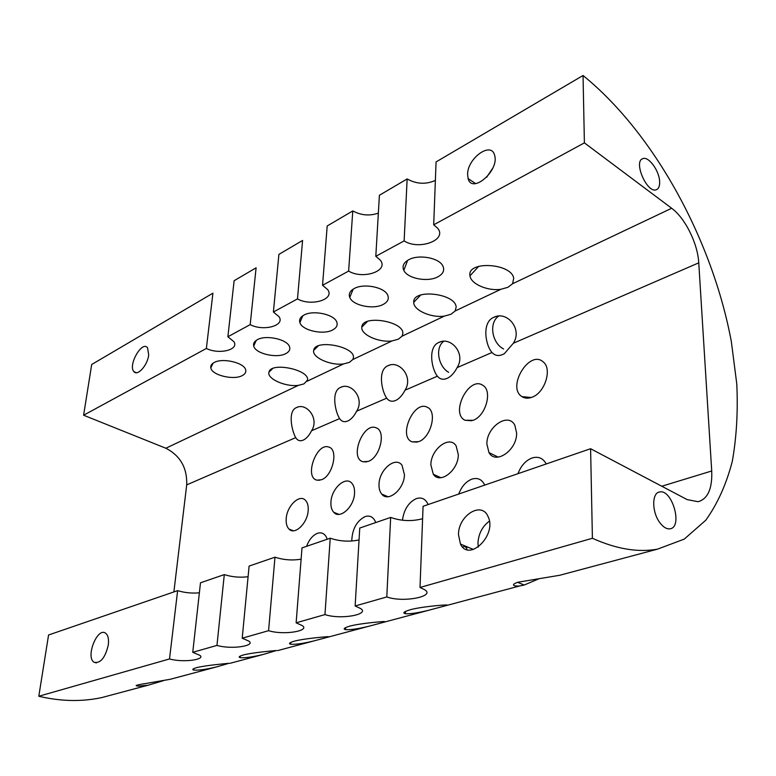 <?xml version="1.0" encoding="UTF-8"?>
<svg xmlns="http://www.w3.org/2000/svg" width="776" height="776" viewBox="0 0 776 776"><rect width="100%" height="100%" fill="white"/><g stroke="black" fill="none" stroke-linecap="round" stroke-linejoin="round"><path stroke-width="1.16" d="M410.378 609.713C420.485 606.939 440.108 605.193 445.395 604.979C447.325 604.892 447.742 605.057 446.675 605.464L428.546 610.305C418.196 612.827 410.591 613.971 405.712 613.748C402.152 613.108 403.714 611.76 410.378 609.713M498.667 316.113C488.492 322.874 492.052 343.351 503.605 348.957M349.763 626.135C359.346 623.526 379.212 621.78 384.11 621.508L385.332 621.848L368.745 626.28C358.26 628.822 350.597 629.947 345.756 629.656C342.72 629.045 344.059 627.881 349.763 626.135M443.659 341.343C434.841 347.823 438.295 366.553 448.635 372.305M243.392 654.973C252.016 652.645 272.289 650.87 276.46 650.511L263.442 654.401C252.743 656.981 245.041 658.067 240.337 657.66C238.125 657.136 239.154 656.244 243.392 654.973M196.454 667.69C204.651 665.498 225.079 663.684 228.91 663.296L216.834 666.846C206.067 669.426 198.375 670.493 193.748 670.057C191.876 669.581 192.778 668.786 196.454 667.69M294.317 641.17C303.406 638.697 323.485 636.95 328.015 636.63L329.14 636.853L313.911 640.918C303.3 643.488 295.608 644.594 290.835 644.235C288.245 643.673 289.409 642.654 294.317 641.17M578.527 570.244L559.642 575.288L517.708 582.262C508.658 585.657 516.486 586.404 519.852 585.919L524.236 585.026L538.66 578.886M163.494 680.659L148.08 685.208L138.7 686.11C133.744 685.868 136.178 684.985 146.024 683.452L170.177 679.301L187.045 674.8M386.797 596.948L355.146 605.978L359.754 528.049L390.667 517.427L386.797 596.948C403.898 603.049 436.432 596.094 424.394 589.595L420.01 587.471L592.408 538.272C616.377 549.059 638.085 552.677 657.524 549.146L684.248 539.116L705.801 520.201C717.548 503.74 726.375 484.137 732.292 461.39C736.56 437.305 738.054 411.503 736.783 383.975L731.322 341.508C712.513 240.608 654.653 133.637 583.038 75.495L436.073 161.932L433.697 224.817L584.396 142.862L583.038 75.495M324.96 614.592L296.131 622.818L302 547.904L330.227 538.205L324.96 614.592C341.333 620.043 370.647 614.214 360.384 608.442L355.146 605.978M268.574 630.684L242.209 638.202L249.106 566.082L274.985 557.187L268.574 630.684C284.229 635.573 310.846 630.665 302.087 625.524L296.131 622.818M216.96 645.409L192.749 652.315L200.489 582.786L224.293 574.609L216.96 645.409C231.927 649.832 256.255 645.651 248.756 641.083L242.209 638.202M169.517 658.95L38.8 696.247L48.568 634.991L177.626 590.643L169.517 658.95C183.834 662.966 206.212 659.387 199.781 655.303L192.749 652.315M38.8 696.247C60.538 701.397 81.402 701.873 101.404 697.673L115.129 694.006M206.368 348.463L212.925 293.183L91.694 364.497L83.604 415.228L206.368 348.463C218.871 354.797 239.289 349.937 233.945 341.721L227.882 336.765L250.202 324.62C263.239 331.624 285.345 325.736 279.04 316.715L273.394 312.01L297.489 298.905C311.089 306.695 335.135 299.517 327.695 289.623L322.544 285.277L348.628 271.086C362.838 279.796 389.145 271.018 380.347 260.183L375.807 256.313L404.131 240.899C418.972 250.687 447.936 239.91 437.509 228.086L433.697 224.817M250.202 324.62L256.099 267.798L234.119 280.718L227.882 336.765M297.489 298.905L302.582 240.453L278.904 254.382L273.394 312.01M378.358 213.109C369.677 216.145 361.15 215.418 352.779 210.926L327.191 225.981L322.544 285.277M435.375 180.42C425.869 184.62 416.46 184.125 407.148 178.946L379.406 195.261L375.807 256.313M592.408 538.272L590.594 448.722L687.148 499.608L698.167 501.713C707.887 498.822 712.397 488.579 711.718 470.993L661.773 486.232M458.49 534.693C458.189 515.613 481.615 500.792 488.036 516.525C497.397 534.732 469.082 562.6 460.469 544.073L458.49 534.693M590.594 448.722L423.075 506.292L420.01 587.471M467.608 174.474L468.122 178.606C472.012 194.388 499.55 170.545 494.622 155.307C491.363 140.873 467.259 158.323 467.608 174.474M407.148 178.946L404.131 240.899M711.718 470.993L698.759 262.841C697.789 243.606 685.169 218.085 671.657 208.269L512.577 283.744L513.712 278.196C511.335 263.025 466.686 260.581 469.984 275.79C470.673 283.938 487.823 291.301 500.908 289.283L507.96 287.285L512.577 283.744M492.023 352.488C485.475 345.398 481.634 322.476 493.565 317.413L493.779 317.316C506.757 310.536 522.82 328.84 513.334 343.254L504.41 353.633C499.463 356.465 495.33 356.087 492.023 352.488L457.093 367.64C466.182 353.798 450.904 336.124 438.838 342.449L440.846 341.741M457.093 367.64C454.668 372.325 451.758 375.691 448.392 377.728C443.92 380.162 440.254 379.648 437.373 376.185C431.601 369.114 427.644 347.134 438.683 342.517M386.71 398.156C381.627 391.123 377.572 370.016 387.796 365.797L387.913 365.738C399.155 359.821 413.724 376.903 405.014 390.221C402.628 394.848 399.824 398.098 396.604 399.989C392.53 402.123 389.232 401.512 386.71 398.156L356.63 411.202C365.011 398.369 351.091 381.84 340.586 387.389L342.022 386.865M356.63 411.202C354.312 415.732 351.615 418.865 348.56 420.621C344.825 422.532 341.838 421.853 339.607 418.584C335.125 411.61 331.003 391.308 340.489 387.437M295.704 437.625C291.757 430.709 287.576 411.164 296.403 407.604L296.48 407.565C306.326 402.346 319.654 418.361 311.583 430.738C309.323 435.161 306.743 438.188 303.843 439.817C300.399 441.544 297.683 440.807 295.704 437.625L186.706 484.893C187.288 467.938 180.333 455.725 165.86 448.237L83.604 415.228M298.401 385.352L303.93 383.897L307.393 380.259C310.604 370.006 270.882 361.47 268.981 372.121C266.556 378.698 285.714 387.175 298.401 385.352L165.86 448.237M343.555 363.934L349.404 362.363L352.828 359.53L353.371 357.891C355.874 346.6 314.949 338.705 313.708 350.345C311.739 357.377 330.625 365.826 343.555 363.934L307.044 381.259M392.084 340.916L398.292 339.209L402.065 336.173L402.822 333.651C404.267 321.167 362.072 314.338 361.82 327.103C360.491 334.582 378.979 342.876 392.084 340.916L352.828 359.53M444.376 316.104L450.992 314.261L455.153 310.982L456.133 307.209C456.026 293.415 412.541 288.313 413.744 302.281C413.278 310.157 431.204 318.111 444.376 316.104L402.065 336.173M352.779 210.926L348.628 271.086M108.3 644.982C108.989 639.152 108.097 635.243 105.633 633.245C97.427 626.659 85.253 657.33 94.119 662.287C100.492 663.587 105.226 657.815 108.3 644.982M148.691 355.088C147.537 365.35 137.449 376.544 133.909 371.617C127.739 365.38 142.095 340.227 147.556 347.774L148.691 355.088M492.876 167.956L486.659 177.258M478.278 547.08L477.967 542.919C478.569 533.636 482.381 526.38 489.394 521.152M659.978 522.849C663.383 527.282 666.749 529.261 670.066 528.805C683.152 527.185 672.026 488.589 659.522 492.003C651.636 492.896 651.821 512.441 659.978 522.849M584.396 142.862L671.657 208.269M659.639 181.759C659.445 170.972 648.658 156.015 642.858 158.644C632.993 161.214 647.126 193.796 656.321 189.722C658.678 188.781 659.784 186.124 659.639 181.759M186.706 484.893L173.873 591.933M437.79 276.877C443.232 273.899 444.89 270.203 442.756 265.79C438.867 257.739 418.506 254.101 408.68 259.766C403.588 262.686 401.968 266.226 403.83 270.378C407.468 278.594 427.673 282.406 437.79 276.877M383.15 304.454C387.719 302 389.242 298.905 387.709 295.171C384.644 287.198 363.692 283.017 354.195 288.546C349.928 290.951 348.453 293.92 349.772 297.431C352.624 305.531 373.392 309.857 383.15 304.454M285.82 353.604C289.089 351.877 290.34 349.675 289.594 346.998C287.896 339.481 266.129 334.505 257.331 339.713C254.285 341.401 253.073 343.496 253.703 346.009C255.236 353.633 276.809 358.667 285.82 353.604M242.277 375.584C245.071 374.119 246.205 372.247 245.691 369.977C244.556 362.761 222.518 357.523 214.089 362.557C211.489 363.983 210.393 365.768 210.82 367.902C211.829 375.215 233.654 380.473 242.277 375.584M332.642 329.955C336.493 327.909 337.88 325.309 336.803 322.147C334.466 314.367 313.058 309.74 303.901 315.114C300.312 317.122 298.973 319.605 299.885 322.574C302.039 330.469 323.252 335.193 332.642 329.955M464.116 545.586L466.715 548.341M177.626 590.643C184.766 592.786 192.011 593.504 199.374 592.806M224.293 574.609C232.111 577.043 240.046 577.742 248.087 576.713M274.985 557.187C283.589 559.971 292.3 560.631 301.117 559.166M330.227 538.205C339.752 541.405 349.355 541.978 359.055 539.921M390.667 517.427C401.27 521.132 411.92 521.559 422.61 518.707M531.977 397.244C544.946 392.899 552.531 368.619 543.103 361.82C529.387 349.345 506.476 387.224 521.938 396.614C524.799 398.466 528.146 398.68 531.977 397.244M546.207 463.98C543.064 458.073 538.311 456.094 531.958 458.024C525.633 460.566 520.968 465.784 517.961 473.68M516.622 433.008L514.798 425.151C508.222 411.94 486.416 427.042 486.882 444.066L488.977 452.612C495.621 465.057 517.204 450.061 516.622 433.008M473.069 420.32C485.834 416.111 492.828 390.561 482.74 385.274C468.956 375.652 449.915 413.433 465.076 420.262L473.069 420.32M484.719 485.107C481.974 479.355 477.676 477.366 471.827 479.131C465.998 481.489 461.633 486.455 458.723 494.04M458.315 454.678L456.133 445.89C449.537 434.841 430.787 449.197 430.864 464.882L433.299 474.243C439.905 484.67 458.49 470.382 458.315 454.678M368.251 461.4C380.201 457.53 386.361 430.864 376.118 427.838C363.246 421.901 349.132 458.17 362.955 461.749L368.251 461.4M375.72 522.568L375.128 521.084C372.858 516.709 369.512 515.216 365.079 516.593C356.65 520.997 352.207 529.145 351.751 541.037M354.545 493.245C354.758 488.967 353.885 485.679 351.935 483.37C345.776 475.513 331.43 488.443 330.945 502.014C330.683 506.515 331.624 509.939 333.758 512.296C339.888 519.726 354.157 506.825 354.545 493.245M321.41 479.762C332.855 476.066 338.772 449.285 328.733 447.054C316.501 442.301 303.95 477.599 317.006 480.16L321.41 479.762M327.191 539.242L326.308 537.021C324.242 533.335 321.293 532.093 317.481 533.296C312.825 535.207 309.178 539.553 306.539 546.343M308.179 510.472C308.47 505.942 307.568 502.557 305.482 500.326C299.643 493.643 286.887 505.913 286.208 518.64C285.869 523.373 286.829 526.875 289.07 529.135C294.88 535.479 307.587 523.208 308.179 510.472M418.662 441.651C431.068 437.596 437.577 411.299 427.285 407.274C413.85 399.756 397.651 436.907 412.201 441.864L418.662 441.651M428.071 504.575L427.857 504.022C425.384 498.822 421.552 497.018 416.373 498.59C408.642 502.237 403.995 509.454 402.443 520.24M404.451 474.699L402.007 465.26C395.585 455.968 379.27 469.596 379.027 484.146C378.843 488.346 379.736 491.644 381.705 494.06C388.116 502.838 404.315 489.258 404.451 474.699M466.764 549.534L466.706 546.673M464.659 546.411L462.651 547.032M698.759 262.841L513.334 343.254M437.373 376.185L405.014 390.221M339.607 418.584L311.583 430.738M500.908 289.283L455.153 310.982M657.524 549.146L559.642 575.288M519.852 585.919L446.675 605.464M428.333 610.353L385.332 621.838M368.551 626.319L329.14 636.844M313.717 640.966L277.478 650.647M263.258 654.44L229.803 663.373M216.659 666.885L170.177 679.301M148.08 685.208L101.404 697.673M136.44 372.722L133.909 371.617M96.399 662.908L94.119 662.287M475.62 183.592L468.122 178.606M473.418 549.466L460.469 544.073M658.582 492.285L659.522 492.003M641.985 159.09L642.858 158.644M524.236 585.026L517.553 582.31M138.7 686.11L136.188 685.441M381.705 494.06L387.961 496.737M387.796 365.797L389.6 365.137M417.139 442.126L412.201 441.864M299.885 322.574L302.844 315.735M367.436 321.448L361.82 327.103M290.816 644.245L290.534 642.528M289.07 529.135L293.328 530.765M296.403 407.604L297.722 407.109M319.809 480.218L317.006 480.16M210.82 367.902L213.06 363.178M272.686 368.571L268.981 372.121M193.738 670.057L193.544 668.747M333.758 512.296L338.908 514.372M366.641 461.885L362.955 461.749M253.703 346.009L256.284 340.344M318.247 345.902L313.708 350.345M240.317 657.66L240.085 656.166M433.299 474.243L440.904 477.706M471.798 420.747L465.076 420.262M349.772 297.431L353.138 289.167M420.747 294.987L413.744 302.281M345.737 629.656L345.407 627.706M488.977 452.612L498.211 457.113M493.565 317.413L496.194 316.492M531.23 397.516L521.938 396.614M403.83 270.378L407.623 260.377M478.811 266.255L469.984 275.79M405.693 613.758L405.285 611.537"/></g></svg>
